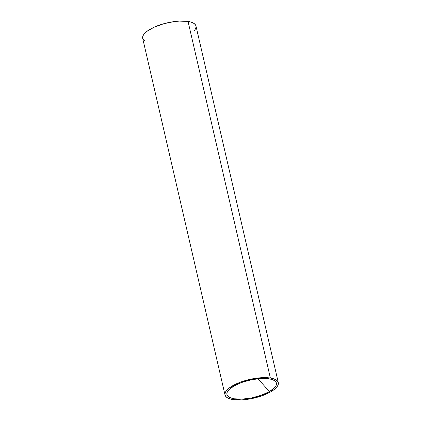 <?xml version="1.0" encoding="UTF-8"?>
<svg xmlns="http://www.w3.org/2000/svg" width="421" height="421" viewBox="0 0 421 421"><rect width="100%" height="100%" fill="white"/><g stroke="black" fill="none" stroke-linecap="round" stroke-linejoin="round"><path stroke-width="0.63" d="M269.403 391.598L257.962 378.726L269.403 391.598L261.404 395.214L251.926 397.85L242.407 399.108L234.292 398.798L231.166 398.061L228.829 396.966L227.366 395.561L226.835 393.893L227.261 392.03L228.629 390.041L233.923 386.004A25.397 8.899 -13 0 1 273.866 380.258A25.397 8.899 -13 0 1 269.403 391.598A25.397 8.899 -13 0 1 238.923 399.176A25.397 8.899 -13 0 1 227.966 390.856A25.397 8.899 -13 0 1 233.923 386.004L241.922 382.389L251.4 379.753L260.925 378.49L269.035 378.8L272.161 379.542L274.503 380.631L275.965 382.042L276.492 383.71L276.065 385.573L274.702 387.562L269.403 391.598M270.371 378.032A27.354 9.583 -13 0 1 278.313 382.647A27.354 9.583 -13 0 1 263.014 395.393A27.354 9.583 -13 0 1 232.955 399.571L241.691 399.903L246.722 399.429L251.947 398.545L262.157 395.708L270.766 391.814L274.05 389.657L276.471 387.462L277.944 385.326L278.402 383.315L277.834 381.521L276.26 380.005L273.739 378.826L270.371 378.032L261.636 377.7L251.384 379.053L241.17 381.894L236.576 383.742L229.277 387.946L226.856 390.135L225.388 392.277L224.93 394.282L225.498 396.082L227.072 397.598L229.587 398.776L232.955 399.571A27.354 9.583 -13 0 1 225.014 394.956A27.354 9.583 -13 0 1 240.317 382.21A27.354 9.583 -13 0 1 270.371 378.032L188.045 21.429L270.371 378.032M278.313 382.647L195.986 26.044A27.354 9.583 167 0 0 188.045 21.429L191.413 22.224L193.928 23.402L195.502 24.918L195.997 26.086M196.07 26.718L195.612 28.723L194.144 30.865M144.74 40.995L143.166 39.479L142.598 37.685L143.056 35.674L144.529 33.538L146.95 31.343L154.249 27.144L163.843 23.713L174.278 21.571L179.309 21.097L188.045 21.429A27.354 9.583 167 0 0 157.986 25.607A27.354 9.583 167 0 0 142.687 38.353L225.014 394.956"/></g></svg>
